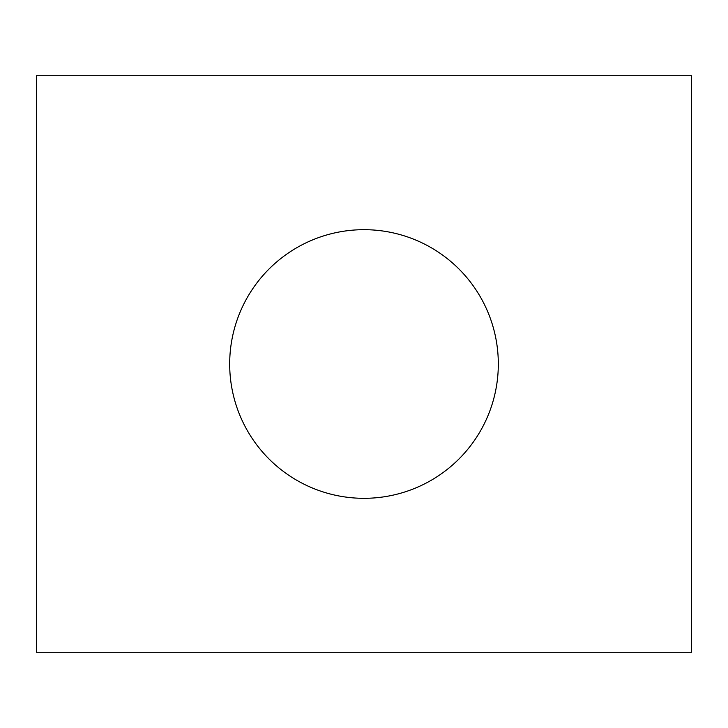 <?xml version="1.0" encoding="UTF-8"?>
<svg xmlns="http://www.w3.org/2000/svg" width="728" height="728" viewBox="0 0 728 728"><rect width="100%" height="100%" fill="white"/><g stroke="black" fill="none" stroke-linecap="round" stroke-linejoin="round"><path stroke-width="1.09" d="M691.6 652.288L36.4 652.288L36.4 75.712L691.6 75.712L691.6 652.288M498.316 364A134.316 134.316 0 0 0 364 229.684A134.316 134.316 0 0 0 229.684 364A134.316 134.316 0 0 0 364 498.316A134.316 134.316 0 0 0 498.316 364"/></g></svg>
